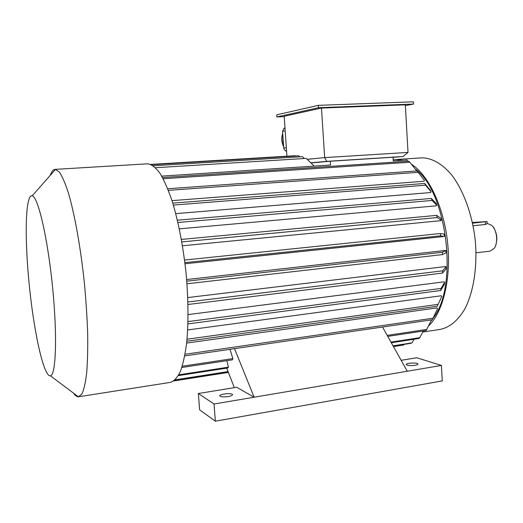 <?xml version="1.0" encoding="UTF-8"?>
<svg xmlns="http://www.w3.org/2000/svg" width="523" height="523" viewBox="0 0 523 523"><rect width="100%" height="100%" fill="white"/><g stroke="black" fill="none" stroke-linecap="round" stroke-linejoin="round"><path stroke-width="0.78" d="M284.237 116.636L276.896 116.943L276.752 114.831L318.337 105.352L413.392 101.808L413.516 104.057L405.351 105.594M286.584 151.35L285.381 150.689L286.532 150.546M285.381 150.689L284.211 149.415L283.721 147.989L286.336 147.636M283.721 147.989L282.59 131.345L285.198 130.874M282.59 131.345L283.878 128.481L285.022 128.266M284.989 127.697L283.878 128.481M408.025 152.428L405.305 104.835L321.482 108.065L324.672 157.6L408.025 152.428L403.148 156.495L326.731 161.378L310.819 162.81M286.911 156.2L284.211 116.256L321.482 108.065M307.23 159.332L324.672 157.6L326.731 161.378M310.976 162.96L330.301 161.234L330.543 165.02L161.725 176.12M172.008 200.629L424.101 181.259L424.434 180.389L417.086 170.923L424.434 180.389M175.767 213.626L430.677 192.542L431.096 191.81L425.585 185.201L424.709 183.468L430.226 190.097L431.096 191.81M179.337 228.852L436.3 205.833L436.803 205.271L432.037 200.453L431.305 198.452L436.077 203.303L436.803 205.271M182.488 245.777L440.739 220.68L441.307 220.314L437.15 217.548L436.6 215.358L440.765 218.156L441.307 220.314M185.037 263.769L443.798 236.527L440.686 235.84L440.34 233.533L444.073 234.108L444.413 236.37M186.652 279.53L445.23 250.478L445.864 250.543L442.366 252.276L442.497 254.59L445.982 252.825L445.864 250.543M187.79 297.567L445.433 266.547L446.067 266.822L442.595 270.816L442.497 273.058L445.969 269.031L446.067 266.822M188.117 314.591L444.073 281.832L444.681 282.309L441.033 288.421L440.719 290.494L444.367 284.362L444.681 282.309M187.698 329.948L441.229 295.776L441.798 296.43L437.261 306.243L441.798 296.43M186.646 343.068L437.045 307.884L437.548 308.688L432.299 319.749L437.548 308.688M431.044 320.939L431.939 319.801M432.894 318.514C458.828 287.062 447.23 191.451 415.007 168.752M234.317 387.641L226.74 368.153M234.513 348.651L254.126 397.219L236.697 387.249L198.361 393.525L199.616 409.836L215.345 421.192L442.262 380.921L441.412 365.446L407.26 371.238L382.535 327.019M229.957 349.312L232.879 358.608L232.369 359.844L181.854 367.473M178.356 375.619L227.838 367.983L228.433 367.159L226.858 360.68M407.332 161.28L407.254 159.979L393.263 160.901L393.048 157.227L330.301 161.234M415.184 365.276C410.803 365.806 407.862 365.616 406.378 364.701C404.946 363.145 417.06 362.289 417.955 363.884C418.23 364.426 417.308 364.891 415.184 365.276M401.154 360.314L416.753 357.758L441.412 365.446M215.345 421.192L214.044 404.018L407.26 371.238M214.044 404.018L198.361 393.525M228.25 396.558C224.014 397.127 221.242 396.97 219.928 396.088C218.15 394.303 231.199 392.642 232.402 394.486C232.768 395.277 231.388 395.963 228.25 396.558M422.734 332.046L439.516 329.503C449.218 327.81 457.645 320.985 464.803 309.021C473.583 292.069 477.604 266.71 475.257 240.403C472.295 214.149 463.241 189.744 451.192 174.322C441.739 163.581 432.063 158.083 422.166 157.828L420.499 157.933M428.644 325.849C443.092 312.166 451.408 278.105 447.564 242.384C443.759 206.663 428.409 174.911 411.392 164.209M402.651 160.28L396.12 159.522L393.198 159.803M167.752 188.744L417.086 170.923M168.386 190.352L418.073 172.329M173.388 205.088L425.585 185.201M172.786 203.114L424.709 183.468M177.938 222.484L432.037 200.453M177.408 220.209L431.305 198.452M181.834 241.92L437.15 217.548M181.396 239.429L436.6 215.358M184.9 262.638L440.686 235.84M184.573 260.036L440.34 233.533M186.986 283.786L442.497 254.59M186.783 281.178L442.366 252.276M188.012 304.484L442.497 273.058M187.947 301.98L442.595 270.816M187.953 323.887L440.719 290.494M188.019 321.586L441.033 288.421M186.842 341.238L437.261 306.243M187.031 339.224L437.771 304.412M184.756 355.921L432.299 319.749M185.064 354.267L432.985 318.219M182.252 366.224L232.879 358.608M387.765 336.374L426.082 330.588L431.573 319.854M387.203 335.38L426.912 329.405M178.807 374.808L228.433 367.159M391.322 342.735L418.871 338.486L419.806 337.675L423.277 331.013M390.975 342.114L419.806 337.675M174.832 380.182L228.178 371.853M393.191 346.082L410.967 343.304L411.974 342.872L414.059 339.224M175.218 379.822L228.067 371.572M393.048 345.827L411.974 342.872M173.891 380.947L228.394 372.415M393.473 346.592L403.704 344.99L404.096 344.376M163.169 178.735L409.823 162.228L408.764 161.189L162.522 177.532M416.746 170.949L409.823 162.228M150.827 164.405L295.168 155.704M151.467 164.693L298.744 155.789L299.823 156.835M153.252 165.771L302.444 156.671L304.353 158.521M313.676 166.131L313.637 165.543L306.269 158.397L155.54 167.726M73.364 392.936C75.129 395.545 76.809 396.833 78.411 396.807L81.908 394.002C83.902 389.681 85.491 382.718 86.661 373.128C87.55 362.086 87.89 348.985 87.681 333.818C87.138 317.762 86.047 300.908 84.406 283.263C80.712 247.909 74.73 214.574 68.487 193.262C65.368 183.619 62.368 176.611 59.498 172.23L55.543 169.36L54.732 169.4C52.98 169.798 51.47 171.806 50.201 175.421M79.032 396.709L170.073 382.431C173.806 381.424 177.205 377.861 180.272 371.722C183.057 364.106 185.227 354.149 186.776 341.859C188.587 321.429 188.319 298.208 185.966 272.189C183.063 246.189 178.65 223.112 172.74 202.95C168.726 190.849 164.568 181.108 160.267 173.734C155.985 167.85 151.892 164.542 147.976 163.797L146.976 163.856M31.694 195.713C25.097 196.341 24.633 240.985 29.484 287.277C34.23 333.569 43.873 377.122 50.424 375.802C56.033 375.174 57.452 335.119 52.477 286.186C47.56 237.259 38.009 196.818 32.236 195.798L31.694 195.713M393.054 157.364L403.148 156.495M276.896 116.943L318.494 107.705L318.337 105.352M318.494 107.705L413.516 104.057M472.57 223.164L487.044 221.549L472.432 222.517M495.425 246.098C497.818 239.449 497.112 233.134 493.3 227.159M487.05 221.608L487.155 223.681L485.475 224.485L473.093 225.74M476.028 252.786L489.79 251.203L494.117 248.477C498.38 243.103 497.059 230.009 491.777 225.374L487.135 223.347M282.753 133.751C281.537 137.948 281.819 142.06 283.59 146.094M485.475 224.485L485.344 221.889M422.166 157.828L396.12 159.522M417.955 363.884L417.975 364.243M232.402 394.486L232.434 394.989M147.976 163.797L55.425 169.347M50.424 375.802L78.411 396.807M32.236 195.798L55.543 169.36M282.721 133.267C281.243 138.072 281.551 142.544 283.629 146.682"/></g></svg>

